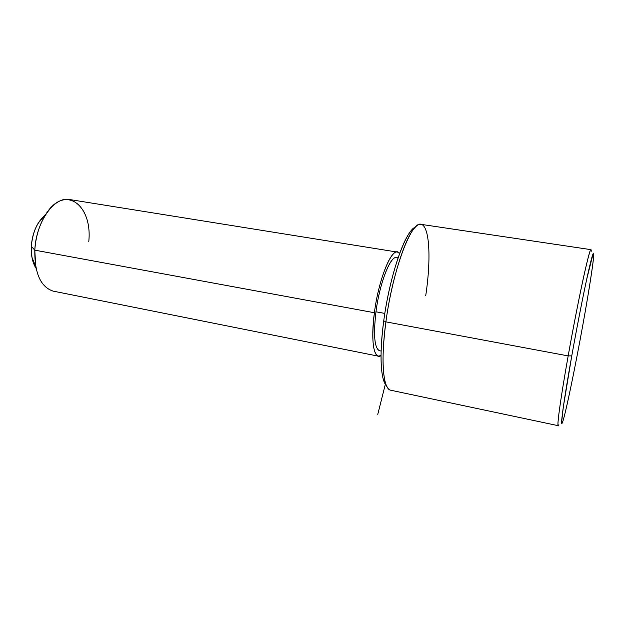 <?xml version="1.0" encoding="UTF-8"?>
<svg xmlns="http://www.w3.org/2000/svg" width="625" height="625" viewBox="0 0 625 625"><rect width="100%" height="100%" fill="white"/><g stroke="black" fill="none" stroke-linecap="round" stroke-linejoin="round"><path stroke-width="0.94" d="M381.109 351.039L379.352 350.688C374.445 347.953 373.312 334.984 375.969 311.797L384.828 313.422L375.969 311.797C379.633 282.875 390.688 254.953 396.719 257.648L398.086 257.867M378.195 356.141L53.023 291.094C40.625 286.898 34.555 273.258 34.805 250.164L374.398 312.727C371.453 338.648 372.719 353.117 378.195 356.141L381.023 355.578C374.031 360.602 370.492 341.148 374.398 312.727L34.805 250.164C35.969 221.43 54.937 195.516 70.094 199.609L397.609 252.125C390.898 249.094 378.5 280.297 374.398 312.727C378.992 276.18 393.609 243.539 399.609 253.57L397.609 252.125M88.781 241.57C92.703 204.523 64.234 183.273 45.219 215.266C39.172 225.359 35.703 236.992 34.805 250.164L31.328 246.383C30.938 255.437 32.516 262.742 36.062 268.297L31.93 257.266L31.328 246.383L34.805 250.164L35.688 266.352L31.93 257.266M31.328 246.383C31.914 237.562 34.25 229.75 38.336 222.953L45.398 214.977C37.297 221.641 32.602 232.109 31.328 246.383M397.93 258.32C392.266 251.625 379.914 280.508 375.969 311.797C373.258 335.727 374.523 348.719 379.75 350.766M425.711 295.766C432.719 249.531 428.211 211.305 414.227 228.414C404.328 239.469 391.219 281.602 385.898 321.859L383.75 320.797C388.844 282.055 401.516 241.492 411.172 230.727L415.32 227.195C405.523 230.305 389.641 275.602 383.75 320.797C379.18 354.008 380.656 380.312 386.422 385.609L383.383 379.609C380.141 367.852 380.266 348.242 383.75 320.797L385.898 321.859C382.266 350.367 382.102 370.672 385.414 382.789C386.852 387.516 388.734 390.016 391.078 390.297M583.062 323.734C575.75 364.32 566.844 407.891 563.195 420.211C562.281 423.047 561.758 423.688 561.633 422.133L563.367 406.641L571.766 355.875C576.719 328.312 582.367 299.375 586.719 279.172L593.164 253.508C595.445 249.141 590.398 283.125 583.062 323.734C589.008 290.836 593.633 261.367 593.75 254.602C593.766 249.758 591.578 257.227 587.188 277.008C582.875 296.695 576.852 327.484 571.766 355.875C563.703 400.758 559.836 429.5 562.406 422.555C565.18 415.961 575.156 367.742 583.062 323.734M591.016 249.656C589.938 245.75 578.031 300.281 568.172 355.906C560.906 396.547 556.867 425.547 558.164 425.672L390.453 390.164C383.109 388.734 380.586 360.188 385.898 321.859L568.172 355.906L385.898 321.859C392.727 269.375 411.883 219.547 421.391 224.406L590.891 249.641M558.844 424.797C556.039 432.086 559.852 402.453 568.172 355.906L571.766 355.875L568.172 355.906C573.422 326.469 579.703 294.547 584.227 274.219C588.844 253.805 591.18 246.156 591.234 251.273M385.586 383.352L377.758 414.43M38.336 222.953L45.219 215.266M385.414 382.789L383.383 379.609M414.227 228.414L411.172 230.727M561.68 423.016L562.406 422.555"/></g></svg>
